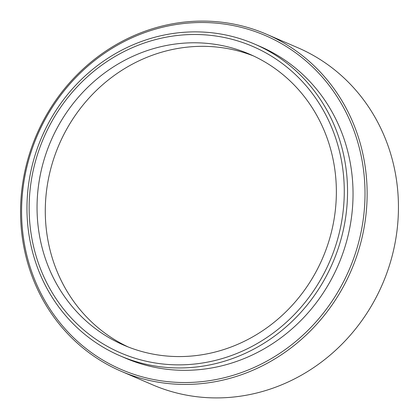 <?xml version="1.0" encoding="UTF-8"?>
<svg xmlns="http://www.w3.org/2000/svg" width="419" height="419" viewBox="0 0 419 419"><rect width="100%" height="100%" fill="white"/><g stroke="black" fill="none" stroke-linecap="round" stroke-linejoin="round"><path stroke-width="0.63" d="M26.502 168.522A181.856 169.768 -66.7 0 0 152.485 379.295A181.856 169.768 -66.7 0 0 360.094 236.515A181.856 169.768 -66.7 0 0 234.111 25.742A181.856 169.768 -66.7 0 0 26.502 168.522M362.173 237.065A183.522 171.329 113.3 0 1 121.227 371.302A183.522 171.329 113.3 0 1 25.517 168.448A183.522 171.329 113.3 0 1 266.468 34.211A183.522 171.329 113.3 0 1 362.173 237.065M121.227 371.302L152.532 384.789A183.522 171.329 -66.7 0 0 393.483 250.552A183.522 171.329 -66.7 0 0 297.773 47.698L266.468 34.211M33.656 168.485A166.867 155.779 -66.7 0 0 149.258 361.89A166.867 155.779 -66.7 0 0 339.762 230.874A166.867 155.779 -66.7 0 0 224.155 37.469A166.867 155.779 -66.7 0 0 33.656 168.485M342.957 231.649A169.758 158.476 113.3 0 1 120.085 355.82A169.758 158.476 113.3 0 1 31.551 168.181A169.758 158.476 113.3 0 1 254.427 44.011A169.758 158.476 113.3 0 1 342.957 231.649M332.078 229.308A158.497 147.965 -66.7 0 0 249.425 54.119A158.497 147.965 -66.7 0 0 41.334 170.051A158.497 147.965 -66.7 0 0 123.993 345.24A158.497 147.965 -66.7 0 0 332.078 229.308M253.516 55.957A158.497 147.965 -66.7 0 0 49.573 173.597A158.497 147.965 -66.7 0 0 128.141 346.948M120.085 355.82L125.574 358.187A169.758 158.476 -66.7 0 0 348.451 234.017A169.758 158.476 -66.7 0 0 259.921 46.378L254.427 44.011"/></g></svg>
